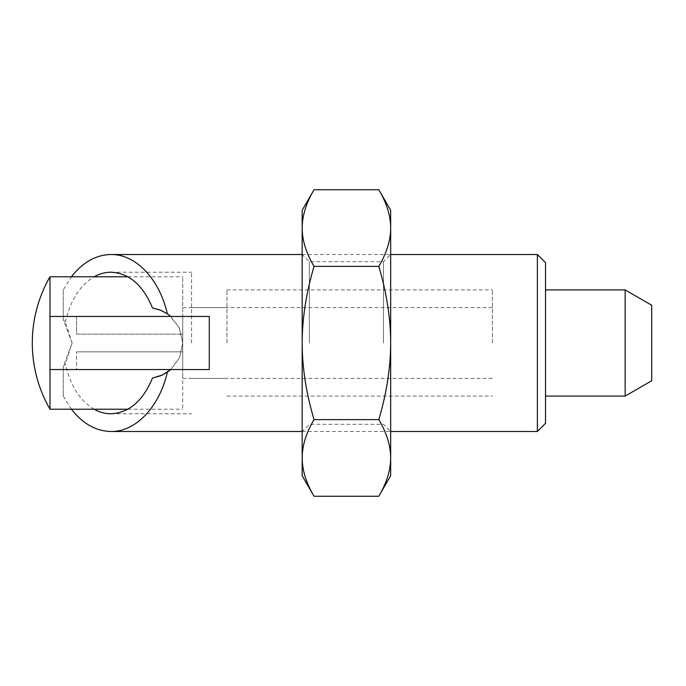 <?xml version="1.0" encoding="UTF-8"?>
<svg xmlns="http://www.w3.org/2000/svg" width="686" height="686" viewBox="0 0 686 686"><rect width="100%" height="100%" fill="white"/><g stroke="black" fill="none" stroke-linecap="round" stroke-linejoin="round"><path stroke-width="0.51" stroke-dasharray="3.43 2.57" d="M545.516 262.652L545.516 423.348M537.378 254.515L537.378 431.485M226.963 343L226.963 289.912L226.963 343M191.566 343L191.566 272.213L191.566 343M72.116 343L63.266 319.59L65.367 322.214L72.116 343L65.367 363.786L63.266 366.41L72.116 343M63.266 289.912L63.266 319.59L63.266 289.912L71.421 276.784M170.737 316.452L179.526 328.311L182.725 343L179.209 327.625L169.716 315.586M65.367 322.214C70.246 300.528 79.842 285.385 94.128 276.784M63.266 366.41L63.266 396.088L63.266 366.41M170.737 369.548L179.509 357.74L182.725 343L179.526 357.689L170.737 369.548M94.128 409.216C79.842 400.615 70.246 385.472 65.367 363.786M71.421 409.216L63.266 396.088M49.992 276.784L49.992 409.216M49.992 316.452L182.725 316.452L182.725 276.784L182.725 409.216L182.725 351.849L76.54 351.849L182.725 351.849L182.725 369.548L76.54 369.548L76.54 351.849L76.54 369.548L182.725 369.548L49.992 369.548L49.992 316.452M492.428 343L492.428 289.912L492.428 343M625.152 289.912L625.152 396.088M651.7 305.236L651.7 380.764M76.54 316.452L76.54 334.151L182.725 334.151L76.54 334.151L76.54 316.452L182.725 316.452L182.725 334.151L182.725 316.452L76.54 316.452M182.725 369.548L209.264 369.548L209.264 316.452L182.725 316.452L182.725 369.548M182.725 343L182.725 378.398L182.725 343M378.809 496.261C386.672 482.97 390.617 470.193 390.668 457.948C390.617 445.703 386.672 432.926 378.809 419.635C386.672 393.035 390.617 367.49 390.668 343L390.668 254.515L390.668 343C390.617 318.51 386.672 292.965 378.809 266.365C386.672 253.074 390.617 240.297 390.668 228.052C390.617 215.807 386.672 203.03 378.809 189.739M383.483 343L383.483 261.7L383.483 343M309.36 343L309.36 261.7L309.36 343M378.809 266.365L314.034 266.365C306.17 292.965 302.217 318.51 302.174 343L302.174 254.515L302.174 343C302.217 367.49 306.17 393.035 314.034 419.635C306.17 432.926 302.217 445.703 302.174 457.948C302.217 470.193 306.17 482.97 314.034 496.261M314.034 189.739C306.17 203.03 302.217 215.807 302.174 228.052C302.217 240.297 306.17 253.074 314.034 266.365M378.809 419.635L314.034 419.635M302.174 475.732L302.174 210.268M390.668 475.732L390.668 210.268M302.174 343L302.174 431.485L302.174 343M390.668 343L390.668 431.485L390.668 343M191.566 307.602L226.963 307.602M226.963 289.912L492.428 289.912M302.174 254.515L390.668 254.515L383.483 261.7L309.36 261.7L302.174 254.515M111.012 272.213L191.566 272.213M111.012 413.787L191.566 413.787M302.174 431.485L390.668 431.485L383.483 424.3L309.36 424.3L302.174 431.485M226.963 396.088L492.428 396.088M191.566 378.398L226.963 378.398M127.896 276.784L182.725 276.784M182.725 307.602L492.428 307.602M182.725 378.398L492.428 378.398M127.896 409.216L182.725 409.216"/><path stroke-width="1.03" d="M537.378 431.485L545.516 423.348L545.516 262.652L537.378 254.515L537.378 431.485L390.668 431.485M71.421 276.784C82.792 262.232 95.989 254.806 111.012 254.515C135.785 254.12 159.435 279.013 167.358 313.819L170.737 316.452M94.128 276.784C99.573 273.757 105.198 272.231 111.012 272.213C129.148 273.165 142.98 285.084 152.506 307.988L160.267 310.055L167.358 313.819M169.716 315.586L167.17 313.691M167.101 313.648L161.004 310.355M160.97 310.338L152.506 307.988M167.178 372.301L170.737 369.548L162.376 375.036L152.506 378.012L160.97 375.662M161.004 375.645L167.092 372.361M152.506 378.012C142.98 400.916 129.148 412.835 111.012 413.787C105.198 413.769 99.573 412.243 94.128 409.216M167.358 372.181C159.435 406.987 135.785 431.88 111.012 431.485C95.989 431.194 82.792 423.768 71.421 409.216M49.992 276.784A132.732 132.732 0 0 0 49.992 409.216L49.992 369.548L209.264 369.548L209.264 316.452L49.992 316.452L49.992 276.784L127.896 276.784M625.152 289.912L651.7 305.236L651.7 380.764L625.152 396.088L625.152 289.912L545.516 289.912M49.992 369.548L49.992 316.452M314.034 419.635C306.17 393.035 302.217 367.49 302.174 343C302.217 318.51 306.17 292.965 314.034 266.365C306.17 253.074 302.217 240.297 302.174 228.052C302.217 215.807 306.17 203.03 314.034 189.739L378.809 189.739C386.672 203.03 390.617 215.807 390.668 228.052C390.617 240.297 386.672 253.074 378.809 266.365C386.672 292.965 390.617 318.51 390.668 343C390.617 367.49 386.672 393.035 378.809 419.635L314.034 419.635C306.17 432.926 302.217 445.703 302.174 457.948L302.174 475.732L314.034 496.261C306.17 482.97 302.217 470.193 302.174 457.948L302.174 210.268L314.034 189.739M378.809 266.365L314.034 266.365M378.809 419.635C386.672 432.926 390.617 445.703 390.668 457.948C390.617 470.193 386.672 482.97 378.809 496.261L314.034 496.261M378.809 189.739L390.668 210.268L390.668 475.732L378.809 496.261M111.012 254.515L302.174 254.515M390.668 254.515L537.378 254.515M111.012 431.485L302.174 431.485M545.516 396.088L625.152 396.088M49.992 409.216L127.896 409.216"/></g></svg>
